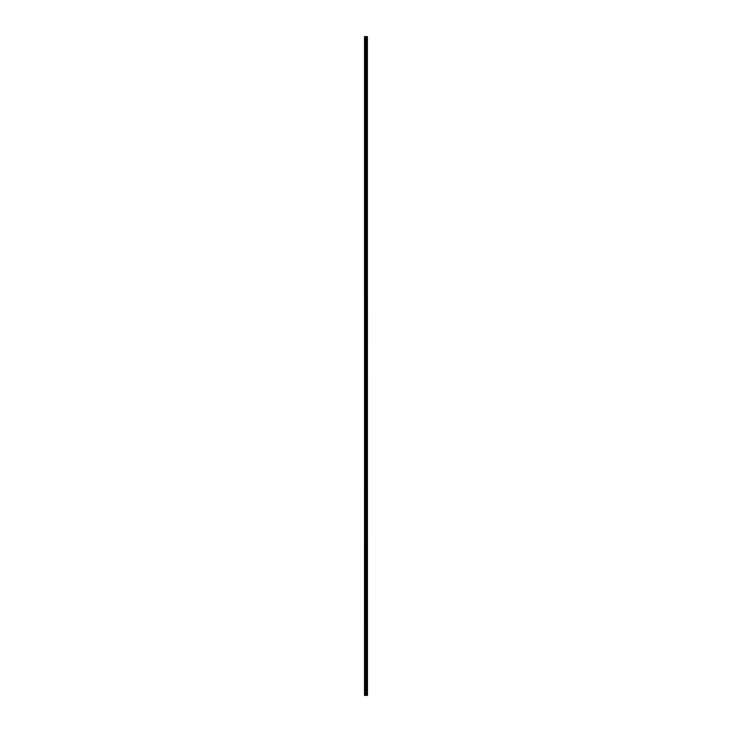 <?xml version="1.0" encoding="UTF-8"?>
<svg xmlns="http://www.w3.org/2000/svg" width="732" height="732" viewBox="0 0 732 732"><rect width="100%" height="100%" fill="white"/><g stroke="black" fill="none" stroke-linecap="round" stroke-linejoin="round"><path stroke-width="1.1" d="M367.4 36.6L367.473 695.4L367.4 36.6L364.527 36.6L364.527 695.4L364.664 36.6M364.664 695.4L367.4 695.4M366.54 695.4L366.54 36.6M366.476 695.4L366.476 36.6M367.354 695.4L367.354 36.6M367.107 695.4L367.107 36.6M367.034 695.4L367.034 36.6M366.842 695.4L366.842 36.6M366.769 695.4L366.769 36.6M366.247 695.4L366.247 36.6M366.064 695.4L366.064 36.6M365.973 695.4L365.973 36.6M365.79 695.4L365.79 36.6M365.286 695.4L365.286 36.6M365.195 695.4L365.195 36.6"/></g></svg>
